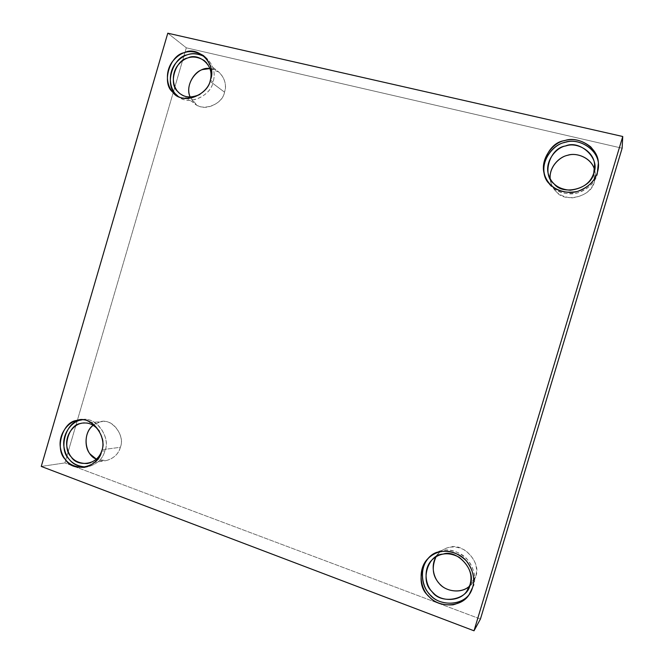 <?xml version="1.0" encoding="UTF-8"?>
<svg xmlns="http://www.w3.org/2000/svg" width="664" height="664" viewBox="0 0 664 664"><rect width="100%" height="100%" fill="white"/><g stroke="black" fill="none" stroke-linecap="round" stroke-linejoin="round"><path stroke-width="0.5" stroke-dasharray="3.32 2.49" d="M210.372 80.004L213.061 82.029C211.16 95.06 189.862 106.091 179.363 97.193L177.902 96.131C187.58 106.481 211.102 96.097 213.061 82.029L210.372 80.004M204.968 56.888L206.305 57.859C213.542 65.221 215.792 73.272 213.061 82.029C215.941 72.534 213.244 64.151 204.968 56.888M210.098 81.323C208.778 86.395 205.417 90.744 200.005 94.388C205.417 90.744 208.778 86.395 210.098 81.323L210.637 79.041L210.098 81.323L224.507 92.163C222.938 103.02 205.093 112.1 196.37 104.605L190.219 97.093L193.481 102.148C200.096 112.548 222.739 105.377 224.507 92.163L210.098 81.323M209.915 68.608L218.78 72.019C224.88 78.145 226.789 84.859 224.507 92.163C228.316 83.307 220.996 68.516 209.915 68.608M101.567 451.221L104.962 450.765C102.771 458.932 97.044 464.285 87.797 466.834L86.146 467.016C96.247 465.041 102.522 459.621 104.962 450.765L101.567 451.221M81.772 419.955L83.606 419.739C97.185 416.884 110.722 438.281 104.962 450.765C111.693 436.406 93.657 414.228 80.402 420.229M81.008 423.458C92.412 418.303 107.9 437.393 102.115 449.719L101.401 451.794L102.115 449.719C103.991 443.984 103.103 437.825 99.451 431.243M102.115 449.719L120.3 447.295C118.466 454.11 113.668 458.558 105.908 460.65L96.363 459.123C105.642 464.601 118.748 456.326 120.3 447.295L102.115 449.719M93.184 425.267C96.189 422.976 99.243 421.748 102.364 421.582C113.693 419.117 125.122 436.904 120.3 447.295C125.894 435.41 110.863 417.017 99.799 421.98L93.184 425.267M472.552 587.54L469.938 593.417L472.552 587.54M429.085 557.536L430.164 556.474C438.912 548.837 449.163 548.032 460.916 554.058C472.702 561.014 476.943 576.916 473.573 586.005C476.304 577.647 474.254 568.816 467.423 559.511C459.04 551.668 450.64 548.647 442.224 550.448C437.593 551.17 433.21 553.535 429.085 557.536M470.012 584.702L475.598 576.609L472.56 582.784L469.539 586.096C472.644 583.183 474.66 580.021 475.598 576.609L470.012 584.702M436.049 556.756L439.444 552.506C446.706 546.024 455.222 545.252 464.983 550.182C474.843 558.059 478.379 566.873 475.598 576.609C482.155 563.479 463.132 542.173 449.661 547.302C444.399 548.091 439.858 551.236 436.049 556.756M597.368 172.374L597.467 173.951C595.234 183.181 583.731 193.946 570.343 193.913C557.279 192.917 548.912 187.223 545.244 176.848L544.812 175.454C546.256 180.077 548.439 183.754 551.369 186.484C557.428 192.718 566.151 194.859 577.547 192.917C588.453 188.883 595.093 182.558 597.467 173.951L597.368 172.374M598.471 164.423L597.467 173.951L598.471 164.423M593.749 173.063L594.396 181.463C591.508 190.85 583.98 196.328 571.812 197.905C560.997 196.992 554.1 192.17 551.145 183.43L550.199 178.691C550.929 184.335 552.971 188.684 556.332 191.755C564.774 203.607 592.578 196.245 594.396 181.463L593.749 173.063M594.487 169.635L595.193 173.287L594.396 181.463C595.558 177.927 595.583 173.985 594.487 169.635M167.785 33.2L186.31 47.816L64.898 462.924L41.251 466.435L64.898 462.924L186.31 47.816L167.785 33.2M622.135 148.213L186.31 47.816L622.135 148.213M480.437 619.047L64.898 462.924L480.437 619.047M203.732 55.793L206.305 57.859M176.483 95.284L179.363 97.193M204.197 60.465L218.78 72.019M181.023 94.313L196.37 104.605M80.103 419.988L83.606 419.739M84.519 467.365L87.797 466.834M83.647 423.043L102.364 421.582M87.25 463.555L105.908 460.65M428.828 557.768L430.164 556.474M469.78 593.674L470.112 593.168M432.438 559.503L439.444 552.506M467.473 590.213L472.56 582.784M544.762 175.313L545.244 176.848M594.67 165.826L595.193 173.287M548.713 175.205L551.145 183.43"/><path stroke-width="1" d="M210.372 80.004C213.127 71.189 210.862 63.08 203.582 55.668C191.622 48.655 181.131 50.754 172.109 61.976C163.369 74.468 168.009 90.711 176.483 95.284C187.04 104.231 208.463 93.118 210.372 80.004C208.214 96.064 180.824 104.829 172.881 92.246C161.244 83.598 169.61 54.946 184.476 52.605C198.287 45.194 217.302 65.072 210.372 80.004M177.902 96.131C170.44 91.217 166.747 75.273 175.18 63.86C183.637 53.452 193.573 51.128 204.968 56.888C198.743 53.41 192.859 52.713 187.306 54.797C172.524 57.112 164.215 85.573 175.794 94.172L177.902 96.131M200.005 94.388C190.634 98.455 183.314 97.591 178.043 91.781C168.067 84.386 175.23 59.868 187.962 57.892C198.586 52.273 214.671 66.018 210.637 79.041C211.999 72.002 209.849 65.811 204.197 60.465C194.012 54.539 185.065 56.34 177.379 65.885C169.909 76.493 173.843 90.379 181.023 94.313C186.459 97.932 192.784 97.957 200.005 94.388M190.219 97.093C183.953 83.39 198.619 65.91 209.915 68.608L203.051 69.488C193.921 71.139 184.974 87.1 190.219 97.093M101.567 451.221C107.369 438.663 93.757 417.116 80.103 419.988C70.724 419.648 58.482 431.965 60.25 446.681C62.433 460.484 70.45 467.39 84.303 467.398C93.607 464.833 99.359 459.446 101.567 451.221C99.368 467.348 72.982 473.283 65.437 459.596C54.315 449.511 62.565 421.242 76.883 420.486C90.204 414.444 108.34 436.771 101.567 451.221M80.402 420.229C66.168 420.984 57.967 449.063 69.039 459.081C72.824 464.236 78.526 466.883 86.146 467.016C73.422 466.178 66.01 459.372 63.918 446.606C61.943 433.019 72.899 420.519 81.772 419.955M99.451 431.243C94.836 425.25 89.565 422.512 83.647 423.043C75.663 422.794 65.246 433.343 66.773 445.868C68.649 457.604 75.472 463.505 87.25 463.555C94.296 461.87 99.011 457.944 101.401 451.794C97.89 464.8 77.107 467.414 71.222 456.89C61.686 448.275 68.757 424.088 81.008 423.458M96.363 459.123C85.548 455.471 81.465 434.588 93.184 425.267C84.286 431.451 84.145 448.192 90.354 454.234L96.363 459.123M472.552 587.54C475.939 578.377 471.672 562.358 459.803 555.345C447.968 549.269 437.642 550.074 428.828 557.768C416.851 568.201 420.146 589.715 429.724 597.285C438.788 607.776 461.322 607.585 469.058 594.761L472.552 587.54C470.187 596.106 463.721 601.866 453.147 604.813C442.116 605.551 433.692 602.397 427.882 595.351C413.788 583.448 423.225 551.925 440.979 551.701C449.445 549.892 457.911 552.938 466.352 560.848C473.233 570.218 475.299 579.116 472.552 587.54M469.938 593.417C462.244 605.742 440.556 606.099 431.442 596.064C422.146 588.868 418.096 568.608 429.085 557.536C418.976 567.197 421.275 586.104 429.226 593.774C436.779 605.352 461.671 607.377 469.938 593.417M470.012 584.702C468.079 600.165 440.224 604.896 431.882 591.4C419.814 581.249 427.89 554.282 443.062 554.108C457.064 548.796 476.843 571.023 470.012 584.702C472.909 574.559 469.232 565.371 458.99 557.137C448.839 551.983 439.991 552.78 432.438 559.503C422.428 568.533 425.358 586.636 433.443 593.043C441.12 601.874 460.094 601.874 466.85 591.126L470.012 584.702M469.539 586.096C461.638 593.55 447.104 591.74 440.647 584.909C434.231 579.564 430.147 566.575 436.049 556.756C431.559 567.089 432.513 575.879 438.921 583.125C444.448 590.968 460.882 594.579 469.539 586.096M597.368 172.374L598.389 162.838C598.023 147.101 577.937 135.896 565.164 140.453C552.465 142.237 538.911 160.58 544.762 175.313C548.456 185.771 556.889 191.498 570.044 192.494C583.531 192.527 595.127 181.67 597.368 172.374C594.977 181.04 588.287 187.414 577.306 191.489C565.819 193.448 557.03 191.29 550.929 185.024C536.163 174.906 545.75 142.909 564.217 140.71C573.024 137.987 581.855 140.029 590.711 146.852C597.949 155.285 600.165 163.792 597.368 172.374M544.812 175.454C540.031 160.539 553.9 143.615 566.101 142.113C578.8 137.971 598.056 149.143 598.471 164.423C598.38 148.263 576.9 137.207 564.558 142.503C552.755 144.528 539.99 161.418 544.812 175.454M593.749 173.063C591.848 188.46 562.898 196.187 554.108 183.862C541.475 175.23 549.668 147.856 565.462 146.005C579.987 139.241 600.746 158.879 593.749 173.063L594.579 164.547C593.998 151.234 577.033 141.996 566.267 145.79C555.561 147.308 543.99 162.614 548.713 175.205C551.792 184.302 558.964 189.306 570.227 190.236C582.892 188.568 590.736 182.841 593.749 173.063M550.199 178.691C549.078 166.963 559.711 156.43 568.442 155.11C577.531 152.371 591.649 158.472 594.487 169.635C591.699 157.783 576.12 151.94 567.23 155.409C558.822 157.077 548.945 167.61 550.199 178.691M41.251 466.435L167.785 33.2L622.749 136.502L474.013 630.8L480.437 619.047L622.135 148.213L622.749 136.502L622.135 148.213L480.437 619.047L474.013 630.8L41.251 466.435L474.013 630.8L622.749 136.502L167.785 33.2L41.251 466.435M469.058 594.761L469.78 593.674M466.85 591.126L467.473 590.213M598.389 162.838L598.471 164.348M594.579 164.547L594.67 165.826"/></g></svg>
